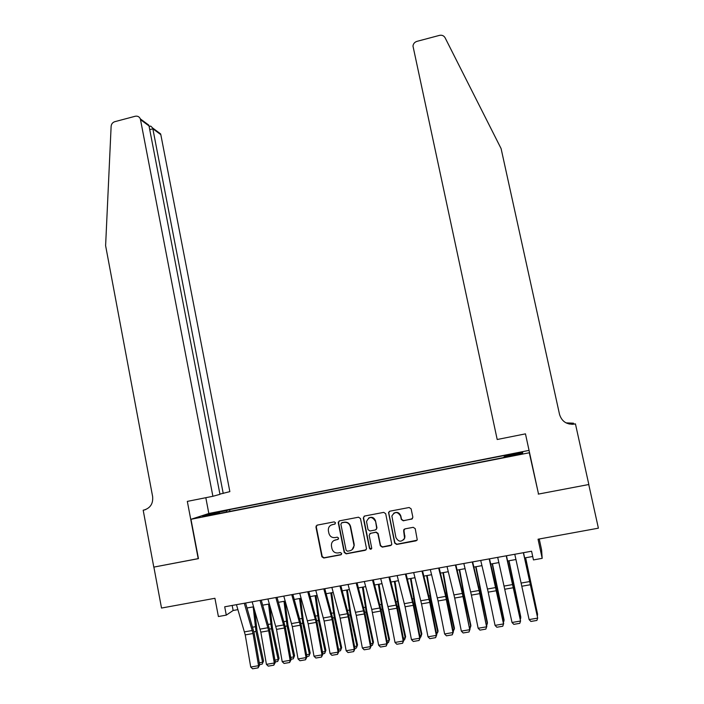 <?xml version="1.0" encoding="UTF-8"?>
<svg xmlns="http://www.w3.org/2000/svg" width="704" height="704" viewBox="0 0 704 704"><rect width="100%" height="100%" fill="white"/><g stroke="black" fill="none" stroke-linecap="round" stroke-linejoin="round"><path stroke-width="1.06" d="M335.553 522.799L334.198 521.866L317.222 525.122L315.955 527.067L321.895 556.794L323.787 558.008L340.824 554.84L341.713 553.476L340.358 552.526L338.149 552.939C334.972 553.203 332.904 551.76 331.954 548.618L331.452 546.084C331.153 542.854 332.508 540.795 335.535 539.906L337.735 539.484L338.633 538.12L337.278 537.178L335.069 537.592C331.892 537.865 329.833 536.43 328.891 533.298L328.381 530.781C328.082 527.551 329.437 525.492 332.455 524.586L334.664 524.172L335.553 522.799M516.305 453.059L511.06 454.256L516.305 453.059M411.567 519.235L412.87 517.255L411.127 508.851L409.147 507.505L389.84 511.201L388.538 512.53L394.689 543.083L396.669 544.447L416.038 540.839L417.252 539.854L415.228 528.678L413.239 527.322L404.95 528.88L403.647 530.851L404.571 538.199C401.465 542.353 398.578 542.133 395.93 537.539L391.873 516.014C394.777 511.394 397.69 511.447 400.629 516.173L401.306 519.455L403.286 520.81L412.465 518.742M538.12 492.193L529.294 452.769L190.969 519.297L198.449 558.633L153.877 567.098L161.515 608.054L214.922 598.286L218.398 616.537L226.292 615.12L224.699 606.804L531.573 551.223L533.447 559.918L542.186 558.351L541.605 549.938L539.238 538.991M538.261 494.111L588.746 484.528L598.391 528.176L538.05 539.211L542.186 558.351M360.474 518.549L358.521 517.202L339.53 520.846L338.237 522.667L344.23 552.49L346.174 553.846L365.235 550.299L366.546 548.786L360.474 518.549M364.584 516.041L383.733 512.371L385.695 513.718L391.811 544.368L390.535 545.591L382.29 547.122L380.327 545.758L377.854 533.641L375.892 532.286L370.454 533.315L369.169 535.278L371.747 548.249C371.052 549.56 370.286 549.578 369.459 548.302L363.299 518.003L364.584 516.041M403.85 529.654L404.686 535.894M215.266 512.732L224.726 510.664L215.266 512.732M529.355 451.783L529.294 452.769M529.047 450.393L209.053 513.436L190.969 519.297M504.698 456.87L504.812 455.409L229.592 509.617L226.503 510.646L226.389 512.081M504.522 455.91L522.746 452.32L522.526 453.358L503.87 457.028L503.562 457.565L216.26 514.07L219.56 512.97L202.638 516.296L209.933 513.911L226.503 510.646M226.292 615.12L233.147 610.491L237.926 609.629M247.051 607.983L253.607 606.804M262.715 605.158L269.368 603.962M278.458 602.325L285.217 601.102M294.281 599.465L301.145 598.233M310.182 596.605L317.152 595.346M326.172 593.718L333.247 592.442M342.241 590.823L349.422 589.53M358.398 587.91L365.684 586.599M374.634 584.98L382.034 583.651M390.958 582.041L398.464 580.686M407.37 579.084L414.99 577.711M423.87 576.11L431.596 574.71M440.449 573.118L448.29 571.701M457.125 570.108L465.08 568.674M473.88 567.09L481.958 565.638M490.732 564.054L498.925 562.575M507.672 561L515.979 559.504M524.709 557.929L532.708 556.486M232.179 605.449L233.147 610.491M229.935 511.377L229.592 509.617M210.681 514.712L209.933 513.911M522.746 452.32L522.007 453.464M335.157 523.934L331.03 525.096M333.819 540.566L338.29 539.202M316.941 525.202L316.29 526.882L322.221 556.565L324.113 557.779L341.431 554.506M339.187 520.951L338.554 522.623L344.52 552.27L346.465 553.617L366.098 549.824M341.757 522.808L340.868 524.181L346.113 550.255L347.477 551.197L349.818 550.766C352.484 550.053 353.883 548.284 354.015 545.45L350.302 526.662C349.342 523.521 347.274 522.086 344.089 522.368L341.554 522.87M352.158 549.657L354.288 545.239L353.91 544.5M342.056 522.632L344.379 522.192C347.556 521.91 349.624 523.336 350.583 526.478L354.182 544.289M369.899 533.526L376.13 532.092L378.092 533.447L380.565 545.547L382.527 546.902L391.468 545.046M364.153 516.19L363.563 517.836L369.714 548.09L371.474 548.882M375.294 521.083C371.994 516.19 369.072 516.358 366.529 521.576L368.025 529.646L369.978 530.992L375.417 529.962L376.728 528.554L375.531 520.907C374.176 517.458 371.862 516.498 368.597 518.056M376.218 529.558L376.702 528M375.531 520.907L376.948 527.815M393.642 513.286C396.968 511.526 399.37 512.433 400.831 516.006L401.509 519.279L403.489 520.634L411.761 519.059M403.63 539.845L404.774 537.997L404.888 535.7M404.237 529.206L403.682 530.024M389.312 511.403L388.775 513.005L394.9 542.872L396.88 544.236L417.05 540.206M259.257 662.798L262.61 662.226L256.001 631.453L253.176 606.874M262.178 664.127L263.551 661.003L262.178 664.127L259.565 664.576M254.725 610.614L256.969 630.344L263.551 661.003M244.297 603.258L253.026 633.521L258.562 665.694L259.644 665.025L254.126 632.975L245.59 603.02M236.456 604.674L245.23 634.894L250.721 667.031L258.562 665.694L258.086 667.867L252.595 668.8L250.721 667.031M259.644 665.025L258.086 667.867M219.921 494.111L229.856 491.63L160.82 134.649L152.9 128.797L149.732 129.633M223.221 493.451L152.706 128.04L160.609 133.892L160.82 134.649M198.211 558.686L187.326 501.389L212.89 496.285L140.351 118.897C139.313 116.688 137.588 115.808 135.194 116.266L114.796 121.686C112.605 122.426 111.382 123.974 111.126 126.342L105.609 245.661L152.627 496.558C153.261 503.562 150.401 508.05 144.03 510.039L143.185 510.206L153.798 567.116L198.44 558.58M143.185 510.206L145.746 509.538M208.833 513.506L205.814 497.702M212.89 496.285L219.965 494.34L149.019 125.928L140.58 119.698M157.027 131.243L160.609 133.892M143.95 121.563L148.773 125.127L149.019 125.928M149.785 126.333L150.709 126.086L152.706 128.04M497.2 439.507L412.975 46.042C413.318 43.674 414.647 42.117 416.953 41.36L439.472 35.376C441.971 34.874 443.846 35.675 445.095 37.77L501.098 148.597L559.548 414.489C561.889 421.634 566.861 424.829 574.473 424.072L575.441 423.878L588.834 484.51L538.525 494.067L525.466 433.858L497.2 439.507M571.868 424.318L575.441 423.878M566.051 422.875L573.452 423.183L569.246 424.028M573.628 423.966L573.452 423.183M566.192 422.946L572.422 423.333L569.105 423.993M572.202 424.318L574.473 424.072M274.938 660.123L278.133 659.578L271.506 628.725L268.55 604.102M277.684 661.478L279.022 658.354L277.684 661.478L275.246 661.901M269.799 605.44L272.413 627.616L279.022 658.354M290.699 657.43L293.735 656.911L287.082 625.979L283.994 601.322M293.26 658.821L294.562 655.697L293.26 658.821L291.016 659.208M285.023 601.137L287.936 624.879L294.562 655.697M306.539 654.72L309.417 654.227L302.738 623.225L299.526 598.523M308.915 656.154L310.182 653.022L308.915 656.154L306.865 656.506M300.502 598.347L303.538 622.134L310.182 653.022M322.467 652.001L325.178 651.534L318.481 620.453L315.128 595.707M324.658 653.47L325.89 650.338L324.658 653.47L322.793 653.787M316.052 595.54L319.22 619.362L325.89 650.338M260.031 600.406L268.682 630.766L274.305 663.01L275.326 662.35L269.729 630.23L261.263 600.186M252.155 601.832L260.841 632.139L266.42 664.356L274.305 663.01L273.803 665.192L268.294 666.134L266.42 664.356M275.326 662.35L273.803 665.192M275.845 597.546L284.425 627.994L290.127 660.317L291.095 659.666L285.41 627.466L277.024 597.326M267.925 598.981L276.54 629.385L282.198 661.663L290.127 660.317L289.617 662.499L284.073 663.45L282.198 661.663M291.095 659.666L289.617 662.499M291.746 594.66L300.238 625.214L306.029 657.598L306.944 656.955L301.171 624.694L292.864 594.458M283.791 596.103L292.318 626.604L298.065 658.962L306.029 657.598L305.501 659.798L299.93 660.748L298.065 658.962M306.944 656.955L305.501 659.798M307.727 591.765L316.14 622.415L322.018 654.878L322.872 654.245L317.011 621.905L308.783 591.58M299.728 593.217L308.176 623.814L314.01 656.242L322.018 654.878L321.473 657.078L315.867 658.038L314.01 656.242M322.872 654.245L321.473 657.078M338.474 649.264L341.018 648.824L334.303 617.663L330.818 592.882M340.481 650.769L341.669 647.636L340.481 650.769L338.8 651.05M331.681 592.724L334.981 616.59L341.669 647.636M316.078 526.029L316.263 526.627M323.796 588.861L332.121 619.608L338.087 652.133L338.888 651.508L332.939 619.106L324.782 588.676M315.753 590.313L324.122 621.016L330.044 653.506L338.087 652.133L337.524 654.35L331.892 655.31L330.044 653.506M338.888 651.508L337.524 654.35M354.561 646.51L356.937 646.105L350.196 614.865L346.588 590.04M356.374 648.058L357.535 644.917L356.374 648.058L354.895 648.305M347.389 589.89L350.821 613.791L357.535 644.917M339.953 585.93L348.19 616.774L354.244 649.378L354.983 648.762L348.946 616.29L340.868 585.763M331.866 587.4L340.146 618.191L346.157 650.76L354.244 649.378L353.663 651.605L348.005 652.564L346.157 650.76M354.983 648.762L353.663 651.605M370.735 643.746L372.944 643.368L366.186 612.049L362.428 587.18M372.363 645.33L373.481 642.189L372.363 645.33L371.07 645.55M363.176 587.048L366.749 610.984L373.481 642.189M356.18 582.991L364.338 613.941L370.48 646.615L371.158 646.008L365.033 613.457L357.042 582.833M348.058 584.461L356.25 615.358L362.349 647.997L370.48 646.615L369.882 648.842L364.197 649.81L362.349 647.997M338.281 522.034L338.342 522.597M371.158 646.008L369.882 648.842M386.989 640.966L389.03 640.622L382.246 609.215L378.356 584.311M388.423 642.585L389.514 639.443L388.423 642.585L387.332 642.77M379.051 584.188L382.756 608.159L389.514 639.443M372.504 580.034L380.574 611.081L386.804 643.834L387.42 643.227L381.207 610.606L373.296 579.894M364.338 581.513L371.747 609.418L378.638 645.225L386.804 643.834L386.188 646.07L380.468 647.046L378.638 645.225M387.42 643.227L386.188 646.07M403.339 638.176L405.205 637.859L398.394 606.373L394.372 581.425M404.571 639.83L405.618 636.689L404.571 639.83L403.682 639.98M395.006 581.31L398.842 605.326L405.618 636.689M388.916 577.06L396.889 608.212L403.216 641.036L403.77 640.446L397.47 607.746L389.638 576.937M380.697 578.547L388.722 609.646L394.997 642.435L403.216 641.036L402.582 643.28L396.836 644.257L394.997 642.435M403.77 640.446L402.582 643.28M419.769 635.369L421.458 635.078L414.63 603.513L410.458 578.521M420.121 637.182L420.807 637.058L421.819 633.917L415.017 602.474L411.039 578.424M405.407 574.077L413.292 605.326L419.716 638.22L420.209 637.639L413.811 604.877L406.058 573.954M397.144 575.573L405.082 606.769L411.453 639.628L419.716 638.22L419.056 640.482L413.283 641.458L411.453 639.628M420.209 637.639L419.056 640.482M436.278 632.544L437.8 632.28L430.945 600.635L426.642 575.608M436.638 634.357L438.09 631.136L431.27 599.606L427.152 575.511M421.986 571.076L429.783 602.422L436.295 635.395L436.735 634.823L430.241 601.982L422.576 570.97M413.688 572.581L421.529 603.874L427.997 636.812L436.295 635.395L435.626 637.657L429.818 638.651L427.997 636.812M436.735 634.823L435.626 637.657M452.883 629.702L454.221 629.473L447.348 597.749L442.895 572.678M453.244 631.523L454.458 628.338L447.612 596.728L443.353 572.598M438.654 568.058L445.667 596.376L452.971 632.553L453.341 631.99L446.758 599.078L439.173 567.961M430.311 569.562L438.064 600.97L444.62 633.97L452.971 632.553L452.276 634.823L446.442 635.818L444.62 633.97M453.341 631.99L452.276 634.823M469.577 626.85L470.738 626.657L463.839 594.845L459.246 569.73M469.946 628.672L470.906 625.522L464.033 593.833L459.633 569.659M455.418 565.022L462.334 593.437L469.735 629.693L463.364 596.156L455.866 564.934M447.022 566.535L454.687 598.048L461.34 631.127L469.735 629.693L469.022 631.981L463.153 632.975L461.34 631.127M470.034 629.138L469.022 631.981M486.358 623.982L487.335 623.814L475.675 566.764M486.684 625.574L487.441 622.688L476.001 566.711M472.261 561.968L479.09 590.48L486.587 626.824L480.049 593.217L472.639 561.898M463.83 563.49L471.398 595.109L478.148 628.258L486.587 626.824L485.848 629.112L479.952 630.115L478.148 628.258M486.825 626.278L485.848 629.112M503.219 621.104L504.02 620.963L492.184 563.79M503.483 622.362L504.064 619.846L492.457 563.746M489.201 558.897L503.527 623.929L496.83 590.26L489.509 558.844M480.718 560.437L488.198 592.152L495.044 625.381L503.527 623.929L502.77 626.234L496.839 627.246L495.044 625.381M503.703 623.401L502.77 626.234M520.186 618.2L520.793 618.094L508.79 560.798M520.379 619.15L520.775 616.986L508.992 560.762M506.229 555.817L520.555 621.025L506.466 555.773M497.702 557.357L512.028 622.486L520.555 621.025L519.781 623.339L513.814 624.36L512.028 622.486M537.231 615.287L525.474 557.788M537.372 615.93L537.566 614.117L525.624 557.762M523.354 552.71L537.68 618.112L523.512 552.684M514.782 554.268L529.109 619.573L537.68 618.112L536.888 620.435L530.886 621.456L529.109 619.573M253.915 631.822L256.001 631.453M252.718 627.185L255.253 626.736M252.331 630.494L244.534 631.866M253.026 633.521L245.23 634.894M145.2 509.731L144.03 510.039M269.509 629.077L271.506 628.725M268.321 624.43L270.741 623.999M285.19 626.314L287.082 625.979M284.002 621.65L286.299 621.245M300.951 623.542L302.738 623.225M299.772 618.86L301.946 618.482M316.791 620.752L318.481 620.453M315.621 616.062L317.671 615.692M267.986 627.73L260.146 629.112M268.682 630.766L260.841 632.139M283.73 624.95L275.845 626.34M284.425 627.994L276.54 629.385M299.543 622.16L291.623 623.559M300.238 625.214L292.318 626.604M315.445 619.353L307.481 620.761M316.14 622.415L308.176 623.814M332.71 617.945L334.303 617.663M331.549 613.237L333.476 612.902M331.426 616.537L323.426 617.945M332.121 619.608L324.122 621.016M348.718 615.12L350.196 614.865M347.556 610.403L349.36 610.086M347.494 613.703L339.451 615.12M348.19 616.774L340.146 618.191M364.804 612.286L366.186 612.049M363.651 607.561L365.323 607.262M363.642 610.852L355.555 612.278M364.338 613.941L356.25 615.358M380.978 609.444L382.246 609.215M379.826 604.692L381.374 604.419M379.878 607.992L371.747 609.418M380.574 611.081L372.442 612.515M397.232 606.575L398.394 606.373M396.097 601.814L397.505 601.568M396.194 605.106L388.027 606.549M396.889 608.212L388.722 609.646M413.574 603.698L414.63 603.513M412.438 598.928L413.723 598.699M412.597 602.21L404.386 603.662M413.292 605.326L405.082 606.769M430.003 600.802L430.945 600.635M428.877 596.015L430.021 595.813M429.088 599.306L420.834 600.758M429.783 602.422L421.529 603.874M446.512 597.898L447.348 597.749M445.394 593.094L446.406 592.918M445.667 596.376L437.369 597.846M446.362 599.509L438.064 600.97M463.118 594.968L463.839 594.845M462 590.154L462.88 589.996M462.334 593.437L453.992 594.915M463.03 596.578L454.687 598.048M479.802 592.029L480.41 591.923M478.694 587.198L479.442 587.066M479.09 590.48L470.703 591.967M479.785 593.63L471.398 595.109M496.584 589.072L497.077 588.993M495.484 584.232L496.082 584.126M495.933 587.514L487.502 589.002M496.628 590.665L488.198 592.152M512.354 581.24L512.811 581.161M512.864 584.522L504.39 586.018M513.559 587.69L505.085 589.178M529.892 581.522L521.365 583.026M530.587 584.69L522.06 586.194M140.351 118.897L148.773 125.127M150.709 126.086L149.134 126.509"/></g></svg>
